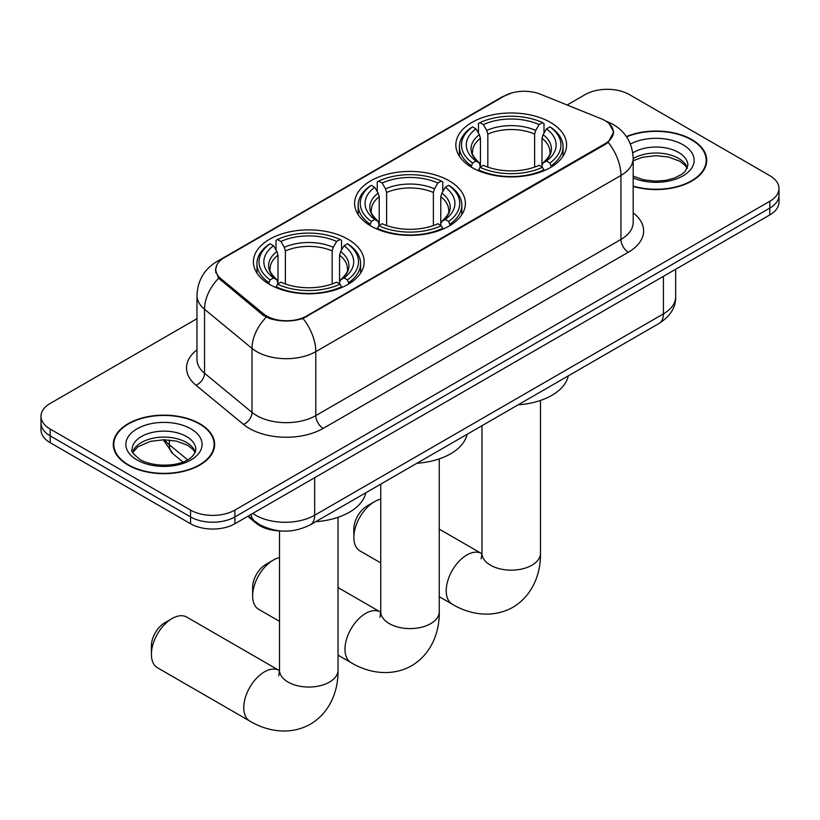 <?xml version="1.0" encoding="UTF-8"?>
<svg xmlns="http://www.w3.org/2000/svg" width="820" height="820" viewBox="0 0 820 820"><rect width="100%" height="100%" fill="white"/><g stroke="black" fill="none" stroke-linecap="round" stroke-linejoin="round"><path stroke-width="1.23" d="M449.155 180.779A55.381 31.97 0 0 0 388.803 173.85A55.381 31.97 0 0 0 354.619 203.391A55.381 31.97 0 0 0 370.845 226.002A55.381 31.97 0 0 0 431.197 232.931A55.381 31.97 0 0 0 465.381 203.391A55.381 31.97 0 0 0 449.155 180.779M347.936 239.225A55.381 31.97 0 0 0 287.584 232.296A55.381 31.97 0 0 0 253.4 261.826A55.381 31.97 0 0 0 269.616 284.438A55.381 31.97 0 0 0 329.968 291.366A55.381 31.97 0 0 0 364.162 261.826A55.381 31.97 0 0 0 347.936 239.225M550.384 122.344A55.381 31.97 0 0 0 490.032 115.415A55.381 31.97 0 0 0 455.838 144.955A55.381 31.97 0 0 0 472.064 167.557A55.381 31.97 0 0 0 532.416 174.486A55.381 31.97 0 0 0 566.599 144.955A55.381 31.97 0 0 0 550.384 122.344M605.057 120.632A28.208 16.287 0 0 0 601.285 118.808L540.452 94.218A28.208 16.287 0 0 0 504.32 96.042L224.065 257.849A28.208 16.287 0 0 0 215.803 269.36A28.208 16.287 0 0 0 220.898 278.708L263.507 313.834A28.208 16.287 0 0 0 306.557 316.007L605.057 143.674A28.208 16.287 0 0 0 613.319 132.153A28.208 16.287 0 0 0 605.057 120.632M280.809 530.95A31.344 18.101 180 0 1 256.147 523.242L247.753 516.323M633.183 186.427A50.676 29.253 0 0 0 706.717 160.31A50.676 29.253 0 0 0 691.875 139.615A50.676 29.253 0 0 0 626.398 136.581M199.793 423.714A50.676 29.253 0 0 0 144.566 417.37A50.676 29.253 0 0 0 113.283 444.399A50.676 29.253 0 0 0 128.125 465.094A50.676 29.253 0 0 0 183.352 471.438A50.676 29.253 0 0 0 214.645 444.399A50.676 29.253 0 0 0 199.793 423.714M113.806 447.043A50.676 29.253 0 0 0 113.631 447.812M609.28 123.758L613.688 131.979L608.163 142.311L605.426 144.299L303.021 318.488C291.838 321.86 280.655 321.86 269.472 318.488L263.138 315.28L218.632 278.226L215.434 270.098L216.88 264.911M196.974 318.703L50.184 403.45A31.344 18.101 0 0 0 41 416.252L41 429.905A31.344 18.101 0 0 0 50.184 442.697L190.558 523.744L190.558 516.918A31.344 18.101 0 0 0 234.889 516.918L769.816 208.085A31.344 18.101 0 0 0 779 195.283A31.344 18.101 0 0 1 769.816 208.085L234.889 516.918A31.344 18.101 0 0 1 190.558 516.918L50.184 435.871L190.558 516.918L190.558 510.091A31.344 18.101 0 0 0 234.889 510.091L769.816 201.259A31.344 18.101 0 0 0 779 188.467A31.344 18.101 0 0 0 769.816 175.664L629.442 94.618A31.344 18.101 0 0 0 585.111 94.618L567.122 105.001M41 423.079A31.344 18.101 0 0 0 50.184 435.871A31.344 18.101 0 0 1 41 423.079M41 416.252A31.344 18.101 0 0 0 50.184 429.044L190.558 510.091M214.297 447.812A50.676 29.253 0 0 0 214.122 447.043M706.368 163.723A50.676 29.253 0 0 0 706.194 162.944M190.558 523.744A31.344 18.101 0 0 0 234.889 523.744L769.816 214.912A31.344 18.101 0 0 0 779 202.109L779 188.467M633.183 186.089A50.153 28.956 0 0 0 706.194 160.31A50.153 28.956 0 0 0 691.506 139.83A50.153 28.956 0 0 0 626.593 136.868M128.494 464.878A50.153 28.956 0 0 0 183.157 471.151A50.153 28.956 0 0 0 214.122 444.399A50.153 28.956 0 0 0 199.424 423.93A50.153 28.956 0 0 0 144.771 417.657A50.153 28.956 0 0 0 113.806 444.399A50.153 28.956 0 0 0 128.494 464.878M353.851 537.489L353.851 528.951A18.809 10.855 -60 0 1 367.145 505.919L374.535 501.655A29.253 16.892 120 0 0 353.851 537.489A29.253 16.892 120 0 0 359.908 550.876L380.746 562.909M471.069 166.972L472.556 163.006A49.733 28.71 0 0 1 472.556 126.895L475.969 128.863A44.926 25.943 0 0 0 475.969 161.038L479.351 162.954L480.438 166.983M480.438 165.343L480.438 138.334L479.351 134.685L475.969 128.863M478.46 133.148L478.46 123.471L479.946 122.621A49.733 28.71 0 0 1 542.502 122.621L539.078 124.599A44.926 25.943 0 0 0 483.359 124.599L486.742 130.421L487.828 134.07L487.828 167.095M534.62 167.095L534.62 134.07L535.706 130.421L539.078 124.599M518.127 404.824A57.472 33.179 0 0 0 568.27 375.878M478.46 169.842A51.824 29.92 0 0 0 543.988 169.842L542.502 167.28A49.733 28.71 0 0 1 479.946 167.28L478.46 170.724M543.988 170.724L543.988 169.842M472.556 126.895L471.069 127.735A51.824 29.92 0 0 0 459.395 146.657A51.824 29.92 0 0 0 471.069 165.578M542.502 122.621L543.988 123.471L543.988 133.148M479.946 167.28L483.359 165.302A44.926 25.943 0 0 0 539.078 165.302L542.502 167.28M475.969 161.038L472.556 163.006M483.359 124.599L479.946 122.621M479.351 134.685A40.19 23.206 0 0 0 479.351 162.954L479.536 163.077C473.827 157.563 471.5 153.811 472.566 151.833A38.663 22.325 0 0 1 480.438 138.334M551.378 165.578A51.824 29.92 0 0 0 563.053 146.657A51.824 29.92 0 0 0 551.378 127.735L549.892 126.895A49.733 28.71 0 0 1 549.892 163.006L551.378 166.972M549.892 163.006L546.468 161.038A44.926 25.943 0 0 0 546.468 128.863L549.892 126.895M546.468 128.863L543.096 134.685L541.999 138.334L541.999 165.343L543.096 162.954L546.468 161.038M541.999 138.334A38.663 22.325 0 0 1 549.882 151.833C550.938 153.822 548.611 157.573 542.901 163.077L543.096 162.954A40.19 23.206 0 0 0 543.096 134.685M541.999 166.983L541.999 165.343M380.746 499.175A29.253 16.892 120 0 0 374.535 501.655L367.145 505.919M252.621 595.925L252.621 587.397A18.809 10.855 -60 0 1 265.926 564.365L273.316 560.091A29.253 16.892 120 0 0 252.621 595.925A29.253 16.892 120 0 0 258.689 609.322L279.517 621.345M369.84 225.408L371.327 221.451A49.733 28.71 0 0 1 371.327 185.33L374.75 187.308A44.926 25.943 0 0 0 374.75 219.473L378.122 221.4L379.219 225.428M379.219 223.778L379.219 196.769L378.122 193.12L374.75 187.308M377.231 191.583L377.231 181.917L378.717 181.066A49.733 28.71 0 0 1 441.283 181.066L437.859 183.044A44.926 25.943 0 0 0 382.14 183.044L385.513 188.856L386.609 192.505L386.609 225.541M433.39 225.541L433.39 192.505L434.487 188.856L437.859 183.044M416.908 463.269A57.472 33.179 0 0 0 467.051 434.313M377.231 228.278A51.824 29.92 0 0 0 442.769 228.278L441.283 225.715A49.733 28.71 0 0 1 378.717 225.715L377.231 229.169M442.769 229.169L442.769 228.278M371.327 185.33L369.84 186.181A51.824 29.92 0 0 0 358.176 205.092A51.824 29.92 0 0 0 369.84 224.014M441.283 181.066L442.769 181.917L442.769 191.583M378.717 225.715L382.14 223.737A44.926 25.943 0 0 0 437.859 223.737L441.283 225.715M374.75 219.473L371.327 221.451M382.14 183.044L378.717 181.066M378.122 193.12A40.19 23.206 0 0 0 378.122 221.4L378.317 221.523C372.608 215.998 370.281 212.247 371.337 210.279A38.663 22.325 0 0 1 379.219 196.769M450.159 224.014A51.824 29.92 0 0 0 461.824 205.092A51.824 29.92 0 0 0 450.159 186.181L448.673 185.33A49.733 28.71 0 0 1 448.673 221.451L450.159 225.408M448.673 221.451L445.25 219.473A44.926 25.943 0 0 0 445.25 187.308L448.673 185.33M445.25 187.308L441.877 193.12L440.781 196.769L440.781 223.778L441.877 221.4L445.25 219.473M440.781 196.769A38.663 22.325 0 0 1 448.663 210.279C449.708 212.267 447.392 216.008 441.683 221.523L441.877 221.4A40.19 23.206 0 0 0 441.877 193.12M440.781 225.428L440.781 223.778M279.517 557.61A29.253 16.892 120 0 0 273.316 560.091L265.926 564.365M151.403 654.37L151.403 645.832A18.809 10.855 -60 0 1 164.707 622.8L172.087 618.536A29.253 16.892 120 0 0 151.403 654.37A29.253 16.892 120 0 0 157.46 667.757L249.823 721.077A29.253 16.892 -60 0 1 245.334 697.635A29.253 16.892 -60 0 1 264.45 671.857A29.253 16.892 -60 0 1 279.077 670.411L279.517 670.657M268.622 283.853L270.108 279.886A49.733 28.71 0 0 1 270.108 243.776L273.531 245.744A44.926 25.943 0 0 0 273.531 277.918L276.904 279.835L278 283.863M278 282.223L278 255.215L276.904 251.566L273.531 245.744M276.012 250.028L276.012 240.352L277.498 239.501A49.733 28.71 0 0 1 340.054 239.501L336.641 241.48A44.926 25.943 0 0 0 280.922 241.48L284.294 247.302L285.38 250.94L285.38 283.976M332.172 283.976L332.172 250.94L333.258 247.302L336.641 241.48M315.69 521.704A57.472 33.179 0 0 0 365.833 492.758M276.012 286.723A51.824 29.92 0 0 0 341.54 286.723L340.054 284.161A49.733 28.71 0 0 1 277.498 284.161L276.012 287.605M341.54 287.605L341.54 286.723M270.108 243.776L268.622 244.616A51.824 29.92 0 0 0 256.947 263.538A51.824 29.92 0 0 0 268.622 282.459M340.054 239.501L341.54 240.352L341.54 250.028M277.498 284.161L280.922 282.183A44.926 25.943 0 0 0 336.641 282.183L340.054 284.161M273.531 277.918L270.108 279.886M280.922 241.48L277.498 239.501M276.904 251.566A40.19 23.206 0 0 0 276.904 279.835L277.098 279.958C271.389 274.444 269.062 270.692 270.118 268.714A38.663 22.325 0 0 1 278 255.215M348.93 282.459A51.824 29.92 0 0 0 360.605 263.538A51.824 29.92 0 0 0 348.93 244.616L347.444 243.776A49.733 28.71 0 0 1 347.444 279.886L348.93 283.853M347.444 279.886L344.031 277.918A44.926 25.943 0 0 0 344.031 245.744L347.444 243.776M344.031 245.744L340.648 251.566L339.562 255.215L339.562 282.223L340.648 279.835L344.031 277.918M339.562 255.215A38.663 22.325 0 0 1 347.434 268.714C348.49 270.702 346.163 274.454 340.464 279.958L340.648 279.835A40.19 23.206 0 0 0 340.648 251.566M339.562 283.863L339.562 282.223M279.077 670.411L186.724 617.081A29.253 16.892 120 0 0 172.087 618.536L164.707 622.8M220.898 278.708L220.898 280.46M263.507 313.834L263.507 315.577M306.557 316.007L306.557 316.848M605.057 143.674L605.057 144.515M256.147 522.309L256.147 523.242M633.183 212.81A52.244 30.166 180 0 1 628.325 252.232L323.183 428.409A10.445 6.037 60 0 1 315.792 415.607L620.945 239.44A41.799 24.128 0 0 0 633.183 222.374L633.183 158.383A41.799 24.128 180 0 1 620.945 175.449A36.572 21.115 -120 0 0 608.163 142.311M323.183 428.409A52.244 30.166 180 0 1 249.3 428.409A52.244 30.166 180 0 1 243.448 424.381L195.98 385.236A52.244 30.166 180 0 1 196.974 349.843M256.691 415.607A41.799 24.128 0 0 0 315.792 415.607L315.792 351.626A41.799 24.128 180 0 1 256.691 351.626A41.799 24.128 180 0 1 252.006 348.397L204.539 309.263A41.799 24.128 180 0 1 196.974 295.425L196.974 359.406A41.799 24.128 0 0 0 204.539 373.254L252.006 412.388A41.799 24.128 0 0 0 256.691 415.607M633.183 158.383C632.476 143.357 625.865 132.092 613.37 124.578L608.091 122.016A36.572 17.128 112 0 0 606.534 121.555M303.021 318.488A36.572 21.115 60 0 1 315.792 351.626L620.945 175.449L620.945 239.44A10.445 6.037 60 0 0 628.325 252.232M220.734 260.165A36.572 21.115 -120 0 0 216.798 261.621C204.293 269.124 197.692 280.389 196.974 295.425M216.798 261.621L501.614 97.18A36.572 21.115 60 0 1 504.382 96.001M218.632 278.226A36.572 24.456 129.5 0 0 204.539 309.263L204.539 373.254A10.445 6.99 -50.5 0 1 195.98 385.236M266.254 317.217A36.572 24.456 129.5 0 0 252.006 348.397L252.006 412.388A10.445 6.99 -50.5 0 1 243.448 424.381M234.889 510.091L234.889 523.744M769.816 201.259L769.816 214.912M50.184 429.044L50.184 442.697M252.775 513.422A41.799 24.128 0 0 0 255.584 515.216A41.799 24.128 0 0 0 314.685 515.216L663.421 313.875A41.799 24.128 0 0 0 675.67 296.809C675.967 307.182 670.452 316.059 659.095 323.439L310.36 524.779A20.9 12.064 60 0 0 314.685 515.216L314.685 477.681M663.421 276.34L663.421 313.875A20.9 12.064 60 0 1 659.095 323.439M251.084 514.396A20.9 13.981 129.5 0 0 254.723 521.192L248.378 515.964M164.707 439.766A41.799 24.128 0 0 0 169.35 444.758L169.35 440.002M182.891 461.967L173.174 453.962A20.9 13.981 129.5 0 1 169.35 444.758L187.565 459.774M687.355 168.059A31.847 18.389 0 0 0 678.56 158.393A31.847 18.389 0 0 0 633.183 158.598M633.183 176.095L643.618 179.826L655.631 181.169L665.768 180.359L674.419 178.073L681.973 174.199L685.274 171.298L687.888 165.425A31.847 18.389 0 0 0 678.56 152.428A31.847 18.389 0 0 0 632.784 152.868M633.183 177.919A38.12 22.007 0 0 0 684.843 174.721A38.12 22.007 0 0 0 682.988 144.75A38.12 22.007 0 0 0 630.395 144.023M195.283 452.148A31.847 18.389 0 0 0 186.488 442.492A31.847 18.389 0 0 0 154.508 437.931A31.847 18.389 0 0 0 132.645 452.148M186.488 436.517A31.847 18.389 0 0 0 151.772 432.54A31.847 18.389 0 0 0 132.112 449.524C130.452 450.508 133.127 453.88 140.148 459.651C156.517 469.224 192.925 466.559 195.816 449.524A31.847 18.389 0 0 0 186.488 436.517M137.012 459.969A38.12 22.007 0 0 0 190.916 459.969A38.12 22.007 0 0 0 190.916 428.839A38.12 22.007 0 0 0 137.012 428.839A38.12 22.007 0 0 0 137.012 459.969M540.482 400.447L540.482 553.264A29.253 16.892 180 0 1 531.913 565.216A29.253 16.892 180 0 1 490.534 565.216A29.253 16.892 180 0 1 481.965 553.264L481.176 558.881M540.482 553.264C540.862 572.473 533.42 595.043 512.869 607.302C491.979 618.967 468.712 614.139 452.261 604.197A29.253 16.892 -60 0 1 447.781 580.755A29.253 16.892 -60 0 1 466.887 554.976A29.253 16.892 -60 0 1 481.524 553.531L481.965 553.777M534.62 134.07A38.663 22.325 0 0 0 487.828 134.07M535.706 130.421A40.19 23.206 0 0 0 486.742 130.421M439.253 458.882L439.253 611.71A29.253 16.892 180 0 1 430.684 623.651A29.253 16.892 180 0 1 389.315 623.651A29.253 16.892 180 0 1 380.746 611.71L379.957 617.316M439.253 611.71C439.643 630.908 432.191 653.489 411.64 665.748C390.761 677.412 367.483 672.574 351.042 662.642A29.253 16.892 -60 0 1 346.553 639.2A29.253 16.892 -60 0 1 365.669 613.411A29.253 16.892 -60 0 1 380.295 611.966L380.736 612.222M433.39 192.505A38.663 22.325 0 0 0 386.609 192.505M434.487 188.856A40.19 23.206 0 0 0 385.513 188.856M338.035 517.328L338.035 670.145A29.253 16.892 180 0 1 329.466 682.096A29.253 16.892 180 0 1 288.087 682.096A29.253 16.892 180 0 1 279.517 670.145L278.738 675.762M332.172 250.94A38.663 22.325 0 0 0 285.38 250.94M333.258 247.302A40.19 23.206 0 0 0 284.294 247.302M215.803 269.36L215.803 272.824M613.319 132.153L613.319 134.644M501.614 97.18L511.178 93.131M608.091 122.016L605.816 121.093M310.36 524.779C293.539 533.236 276.729 533.236 259.909 524.779L254.723 521.192M675.67 296.809L675.67 269.267M173.174 453.962L163.231 439.766M687.201 168.418L685.274 165.527L679.852 161.263L668.649 157.04L656.01 155.667L642.531 157.255L633.183 160.73M706.194 164.502L706.194 160.31M195.129 452.507L193.202 449.626L187.78 445.362L176.577 441.139L163.938 439.756L150.46 441.355L137.883 446.818L132.799 452.507M214.122 448.591L214.122 444.399M113.806 448.591L113.806 444.399M452.261 604.197L439.253 596.693M459.395 156.22L459.395 146.657M563.053 156.22L563.053 146.657M481.524 553.531L439.253 529.125M481.965 425.703L481.965 553.264M351.042 662.642L338.035 655.129M358.176 214.655L358.176 205.092M461.824 214.655L461.824 205.092M380.295 611.966L338.035 587.571M380.746 484.148L380.746 611.71M338.035 670.145C338.414 689.353 330.972 711.924 310.421 724.183C289.542 735.847 266.264 731.02 249.823 721.077M256.947 273.101L256.947 263.538M360.605 273.101L360.605 263.538M279.517 530.909L279.517 670.145"/></g></svg>
